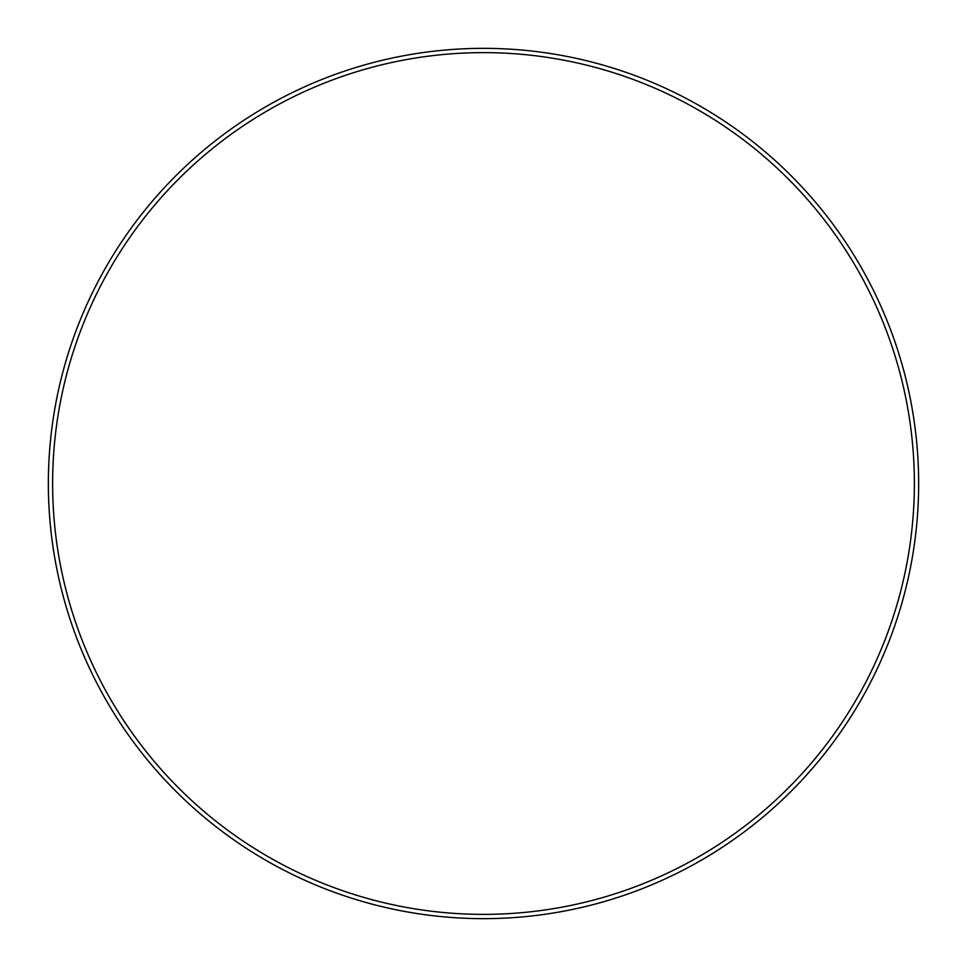 <?xml version="1.0" encoding="UTF-8"?>
<svg xmlns="http://www.w3.org/2000/svg" width="967" height="967" viewBox="0 0 967 967"><rect width="100%" height="100%" fill="white"/><g stroke="black" fill="none" stroke-linecap="round" stroke-linejoin="round"><path stroke-width="1.45" d="M914.371 483.5A430.871 430.871 0 0 0 483.5 52.629A430.871 430.871 0 0 0 52.629 483.5A430.871 430.871 0 0 0 483.5 914.371A430.871 430.871 0 0 0 914.371 483.5M48.35 483.5A435.15 435.15 0 0 1 483.5 48.35A435.15 435.15 0 0 1 918.65 483.5A435.15 435.15 0 0 1 483.5 918.65A435.15 435.15 0 0 1 48.35 483.5"/></g></svg>
